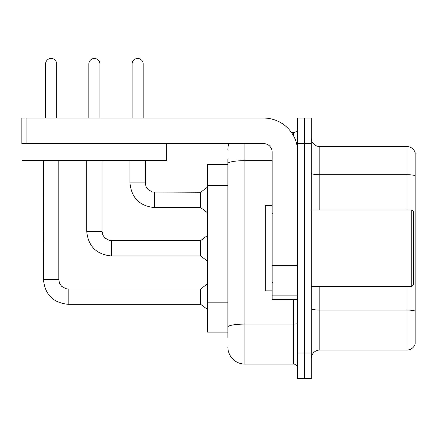 <?xml version="1.0" encoding="UTF-8"?>
<svg xmlns="http://www.w3.org/2000/svg" width="437" height="437" viewBox="0 0 437 437"><rect width="100%" height="100%" fill="white"/><g stroke="black" fill="none" stroke-linecap="round" stroke-linejoin="round"><path stroke-width="0.66" d="M207.433 332.147L227.863 332.147L207.433 332.147L207.433 164.443L227.863 164.443M311.291 358.537A8.511 8.511 0 0 1 319.802 350.026L406.978 350.026L406.978 286.606M304.48 353.003L304.48 378.546L311.291 378.546L311.291 353.003L304.48 353.003L304.48 378.546L297.673 378.546L297.673 353.003L304.48 353.003L304.48 143.587L304.48 353.003M297.673 353.003L297.673 118.045L304.48 118.045L304.48 143.587L304.48 118.045L311.291 118.045L311.291 353.003M415.15 153.376L415.15 343.897A8.511 8.511 0 0 1 406.978 350.026M415.15 175.767A8.511 1.48 180 0 0 406.978 174.702L406.978 146.564A8.511 8.511 0 0 1 415.15 152.693A8.511 8.511 0 0 0 406.978 146.564L319.802 146.564A8.511 8.511 0 0 1 311.291 138.054A8.511 8.511 0 0 0 319.802 146.564L319.802 209.989M415.15 175.887L415.15 311.128A8.511 1.48 180 0 0 406.978 310.062L319.802 310.062L319.802 350.026M227.863 337.681L227.863 158.91M244.889 143.587L244.889 364.07L293.413 364.07L293.413 299.372M291.479 132.52L293.413 132.52A4.255 4.255 0 0 0 297.673 128.265M297.673 368.331A4.255 4.255 0 0 0 293.413 364.07M227.863 149.547A17.027 17.027 0 0 1 228.939 143.587M244.889 364.07A17.027 17.027 0 0 1 227.863 347.044M297.673 299.372L272.131 299.372L272.131 264.948L297.673 264.948M297.673 152.098A34.053 34.053 0 0 0 263.62 118.045L26.105 118.045L26.105 143.587L263.62 143.587A8.511 8.511 0 0 1 272.131 152.098L272.131 264.948M22.019 143.587L22.019 160.614L166.743 160.614L166.743 143.587L21.85 143.587L21.85 118.045L26.105 118.045M272.131 205.729L265.319 205.729L265.319 290.862L272.131 290.862M411.747 286.606L413.446 284.902L413.446 211.688L411.747 209.989L411.747 286.606L311.291 286.606M45.601 118.045L45.601 63.988A5.534 5.534 0 0 1 51.134 58.454A5.534 5.534 0 0 1 56.668 63.988L56.668 118.045M68.161 288.988L200.621 288.988L200.621 304.31L68.161 304.31L68.161 288.988L65.971 288.726L61.541 286.246L59.541 283.28L58.798 279.625L58.798 160.614M58.798 279.625L43.487 279.625L43.471 160.614M88.848 118.045L88.848 63.988A5.534 5.534 0 0 1 94.381 58.454A5.534 5.534 0 0 1 99.915 63.988L99.915 118.045M86.717 160.614L86.717 231.271C88.198 246.25 96.43 254.476 111.408 255.956C96.43 254.476 88.198 246.25 86.717 231.271C88.198 246.25 96.43 254.476 111.408 255.956C96.43 254.476 88.198 246.25 86.717 231.271C88.198 246.25 96.43 254.476 111.408 255.956C96.43 254.476 88.198 246.25 86.717 231.271C88.198 246.25 96.43 254.476 111.408 255.956C96.43 254.476 88.198 246.25 86.717 231.271C88.198 246.25 96.43 254.476 111.408 255.956C96.43 254.476 88.198 246.25 86.717 231.271C88.198 246.25 96.43 254.476 111.408 255.956C96.43 254.476 88.198 246.25 86.717 231.271C88.198 246.25 96.43 254.476 111.408 255.956C96.43 254.476 88.198 246.25 86.717 231.271C88.198 246.25 96.43 254.476 111.408 255.956C96.43 254.476 88.198 246.25 86.717 231.271L102.045 231.271L102.782 234.926L104.787 237.892L109.212 240.372L111.408 240.634L200.621 240.634L200.621 255.956L111.408 255.956L111.408 240.65M132.094 118.045L132.094 63.988A5.534 5.534 0 0 1 137.628 58.454A5.534 5.534 0 0 1 143.161 63.988L143.161 118.045M154.654 207.602C139.676 206.122 131.444 197.895 129.964 182.917C131.444 197.895 139.676 206.122 154.654 207.602C139.676 206.122 131.444 197.895 129.964 182.917C131.444 197.895 139.676 206.122 154.654 207.602C139.676 206.122 131.444 197.895 129.964 182.917C131.444 197.895 139.676 206.122 154.654 207.602C139.676 206.122 131.444 197.895 129.964 182.917C131.444 197.895 139.676 206.122 154.654 207.602C139.676 206.122 131.444 197.895 129.964 182.917C131.444 197.895 139.676 206.122 154.654 207.602C139.676 206.122 131.444 197.895 129.964 182.917C131.444 197.895 139.676 206.122 154.654 207.602C139.676 206.122 131.444 197.895 129.964 182.917C131.444 197.895 139.676 206.122 154.654 207.602C139.676 206.122 131.444 197.895 129.964 182.917C131.444 197.895 139.676 206.122 154.654 207.602C139.676 206.122 131.444 197.895 129.964 182.917L145.286 182.917L146.029 186.572L148.034 189.538L152.458 192.018L200.621 192.28L200.621 207.602L154.654 207.602L154.654 192.296M227.863 185.545L207.433 185.545M227.863 302.175L207.433 302.175M406.978 209.989L406.978 174.702L319.802 174.702A8.511 1.48 0 0 1 311.291 173.227M311.291 143.587L297.673 143.587M319.802 286.606L319.802 310.062A8.511 1.48 0 0 1 311.291 308.582M297.673 323.369A4.255 0.737 0 0 1 293.413 324.107L244.889 324.107A17.027 2.955 180 0 0 227.863 327.062M227.863 163.613A17.027 2.955 180 0 1 244.889 160.658L272.131 160.658M293.413 135.612L293.413 132.52M297.673 265.691L272.131 265.691M272.131 295.854L297.673 295.854M45.601 63.988L56.668 63.988M102.045 231.271L102.045 160.614M88.848 63.988L99.915 63.988M145.286 182.917L145.286 160.614M132.094 63.988L143.161 63.988M43.471 279.625C44.951 294.604 53.183 302.83 68.161 304.31C53.183 302.83 44.951 294.604 43.471 279.625C44.951 294.604 53.183 302.83 68.161 304.31C53.183 302.83 44.951 294.604 43.471 279.625C44.951 294.604 53.183 302.83 68.161 304.31C53.183 302.83 44.951 294.604 43.471 279.625C44.951 294.604 53.183 302.83 68.161 304.31C53.183 302.83 44.951 294.604 43.471 279.625C44.951 294.604 53.183 302.83 68.161 304.31C53.183 302.83 44.951 294.604 43.471 279.625C44.951 294.604 53.183 302.83 68.161 304.31C53.183 302.83 44.951 294.604 43.471 279.625C44.951 294.604 53.183 302.83 68.161 304.31C53.183 302.83 44.951 294.604 43.471 279.625C44.951 294.604 53.183 302.83 68.161 304.31C53.183 302.83 44.951 294.604 43.471 279.625C44.951 294.604 53.183 302.83 68.161 304.31M272.983 214.245L272.131 213.393M311.291 209.989L411.747 209.989M272.983 282.346L272.131 283.198M200.621 304.31L207.433 309.418M200.621 288.988L207.433 283.881M200.621 255.956L207.433 261.064M200.621 240.634L207.433 235.527M200.621 207.602L207.433 212.71M129.964 182.917L129.964 160.614M200.621 192.28L207.433 187.173"/></g></svg>
